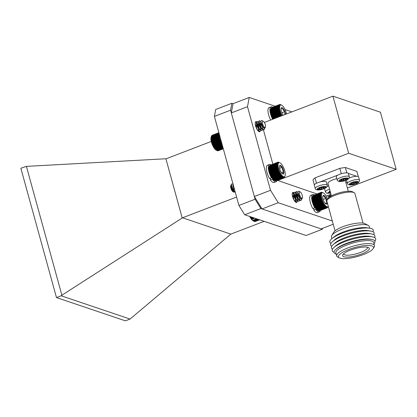 <?xml version="1.0" encoding="UTF-8"?>
<svg xmlns="http://www.w3.org/2000/svg" width="417" height="417" viewBox="0 0 417 417"><rect width="100%" height="100%" fill="white"/><g stroke="black" fill="none" stroke-linecap="round" stroke-linejoin="round"><path stroke-width="0.63" d="M272.614 119.293A9.231 3.174 -111 0 1 271.055 106.841A9.231 3.174 -111 0 1 272.64 107.185M270.669 120.039A9.231 3.174 -111 0 1 269.111 107.586L271.055 106.841M281.6 115.848L280.985 115.77L281.246 115.102L280.605 115.014L280.896 114.367L280.25 114.227L280.573 113.612L279.922 113.419L280.271 112.835L279.619 112.6L280 112.058L279.354 111.777L279.765 111.276L279.119 110.964L279.557 110.505L278.921 110.161L279.39 109.754L278.764 109.384L279.265 109.03L278.655 108.634L279.176 108.337L278.582 107.93L279.129 107.69L278.556 107.273L279.124 107.091L278.572 106.669L279.161 106.549L278.629 106.126L279.239 106.064L278.733 105.657L279.359 105.647L278.879 105.256L279.515 105.303L279.067 104.933L279.708 105.037L279.291 104.688L279.937 104.844L279.552 104.531L271.665 107.617M279.291 104.688L271.451 107.695L271.139 108.326M279.067 104.933L271.227 107.94L270.941 108.592M278.879 105.256L271.04 108.264L270.784 108.936A7.928 2.726 -111 0 1 270.789 108.931A7.928 2.726 -111 0 1 270.789 108.926L270.669 109.353A7.928 2.726 -111 0 1 270.784 108.936L270.795 108.91M270.669 109.353L270.591 109.833A7.928 2.726 -111 0 1 270.669 109.353M270.591 109.833L270.555 110.38A7.928 2.726 -111 0 1 270.591 109.833M270.555 110.38L270.56 110.979A7.928 2.726 -111 0 1 270.555 110.38M270.56 110.979L270.607 111.626A7.928 2.726 -111 0 1 270.56 110.979L279.129 107.69M270.607 111.626L270.69 112.319A7.928 2.726 -111 0 1 270.607 111.626L279.176 108.337M270.69 112.319L270.821 113.043A7.928 2.726 -111 0 1 270.69 112.319L279.265 109.03M270.821 113.043L270.987 113.794A7.928 2.726 -111 0 1 270.821 113.043L279.39 109.754M270.987 113.794L271.191 114.566A7.928 2.726 -111 0 1 270.987 113.794L279.557 110.505M271.191 114.566L271.431 115.342A7.928 2.726 -111 0 1 271.191 114.566L279.765 111.276M271.431 115.342L271.702 116.124A7.928 2.726 -111 0 1 271.431 115.342L280 112.058M271.702 116.124L272.004 116.901A7.928 2.726 -111 0 1 271.702 116.124L280.271 112.835M272.004 116.901L272.327 117.657A7.928 2.726 -111 0 1 272.004 116.901L280.573 113.612M272.327 117.657L272.676 118.392A7.928 2.726 -111 0 1 272.327 117.657L280.896 114.367M272.676 118.392L273.041 119.095A7.928 2.726 -111 0 1 272.676 118.392L281.246 115.102M286.573 113.94A7.511 2.58 69 0 0 281.678 105.167A7.511 2.58 69 0 0 279.823 109.056A7.511 2.58 69 0 0 282.142 115.639M285.515 114.347A4.665 1.605 69 0 0 284.863 111.641A4.665 1.605 69 0 0 282.69 108.05A4.665 1.605 69 0 0 281.199 108.191A4.665 1.605 69 0 0 281.126 108.441A4.665 1.605 69 0 0 281.736 112.423A4.665 1.605 69 0 0 283.2 115.233M284.837 114.607L284.863 111.641C283.435 110.729 282.71 109.53 282.69 108.05L281.126 108.441M281.876 112.788L284.863 111.641M281.089 108.665L282.69 108.05M281.157 104.891L280.448 104.594M279.552 104.531L280.516 104.568M278.733 105.657L270.894 108.665M278.629 106.126L270.795 109.134M278.572 106.669L270.732 109.676M278.556 107.273L270.716 110.281M278.582 107.93L270.742 110.938M278.655 108.634L270.815 111.641M278.764 109.384L270.93 112.392M278.921 110.161L271.081 113.169M279.119 110.964L271.279 113.971M279.354 111.777L271.514 114.784M279.619 112.6L271.78 115.608M279.922 113.419L272.082 116.426M280.25 114.227L272.41 117.234M280.605 115.014L272.765 118.021M280.985 115.77L273.145 118.777M281.616 115.806L273.041 119.095M275.929 180.764L283.868 177.788L283.946 177.293L283.565 177.84L283.643 177.298L283.232 177.798L283.315 177.22L282.877 177.673L282.966 177.058L282.497 177.465L282.601 176.824L282.106 177.178L282.22 176.511L281.694 176.808L281.824 176.12L281.282 176.36L281.428 175.666L280.86 175.849L281.032 175.145L280.443 175.27L280.636 174.567L280.026 174.634L280.245 173.941L279.625 173.946L279.87 173.263L279.234 173.217L279.505 172.555L278.864 172.45L279.166 171.809L278.514 171.653L278.848 171.048L278.191 170.845L278.556 170.272L277.899 170.021L278.29 169.49L277.644 169.198L278.066 168.713L277.42 168.385L277.868 167.947L277.237 167.592L277.717 167.201L277.091 166.821L277.597 166.487L276.992 166.086L277.524 165.804L276.935 165.393L277.487 165.168L276.919 164.751L277.493 164.585L276.951 164.168L277.545 164.063L277.024 163.646L277.633 163.6L277.138 163.193L277.764 163.203L277.295 162.818L277.936 162.88L277.493 162.515L278.139 162.635L277.727 162.296L278.379 162.468L277.998 162.166L278.65 162.385L278.301 162.119L280.042 162.833A7.511 2.58 69 0 0 279.062 170.105A7.511 2.58 69 0 0 285.051 175.885A7.511 2.58 69 0 0 284.076 168.77A7.511 2.58 69 0 0 280.042 162.833M277.998 162.166L270.138 165.21M277.727 162.296L269.888 165.309L269.57 165.924M277.493 162.515L269.653 165.523L269.361 166.169M277.295 162.818L269.455 165.825L269.064 166.889A7.928 2.726 -111 0 1 269.153 166.591A7.928 2.726 -111 0 1 269.194 166.492L277.138 163.193M269.064 166.889L268.975 167.347A7.928 2.726 -111 0 1 269.064 166.889M268.975 167.347L268.923 167.874A7.928 2.726 -111 0 1 268.975 167.347M268.923 167.874L268.918 168.458A7.928 2.726 -111 0 1 268.923 167.874M268.918 168.458L268.949 169.093A7.928 2.726 -111 0 1 268.918 168.458L277.487 165.168M268.949 169.093L269.028 169.771A7.928 2.726 -111 0 1 268.949 169.093L277.524 165.804M269.028 169.771L269.142 170.49A7.928 2.726 -111 0 1 269.028 169.771L277.597 166.487M269.142 170.49L269.299 171.236A7.928 2.726 -111 0 1 269.142 170.49L277.717 167.201M269.299 171.236L269.491 171.997A7.928 2.726 -111 0 1 269.299 171.236L277.868 167.947M269.491 171.997L269.721 172.779A7.928 2.726 -111 0 1 269.491 171.997L278.066 168.713M269.721 172.779L269.981 173.561A7.928 2.726 -111 0 1 269.721 172.779L278.29 169.49M269.981 173.561L270.273 174.337A7.928 2.726 -111 0 1 269.981 173.561L278.556 170.272M270.273 174.337L270.591 175.098A7.928 2.726 -111 0 1 270.273 174.337L278.848 171.048M270.591 175.098L270.935 175.838A7.928 2.726 -111 0 1 270.591 175.098L279.166 171.809M270.935 175.838L271.295 176.553A7.928 2.726 -111 0 1 270.935 175.838L279.505 172.555M271.295 176.553L271.675 177.225A7.928 2.726 -111 0 1 271.295 176.553L279.87 173.263M271.675 177.225L272.061 177.856A7.928 2.726 -111 0 1 271.675 177.225L280.245 173.941M272.061 177.856L272.457 178.434A7.928 2.726 -111 0 1 272.061 177.856L280.636 174.567M272.457 178.434L272.859 178.956A7.928 2.726 -111 0 1 272.457 178.434L281.032 175.145M272.859 178.956L273.255 179.409A7.928 2.726 -111 0 1 272.859 178.956L281.428 175.666M273.255 179.409L273.646 179.8A7.928 2.726 -111 0 1 273.255 179.409M273.646 179.8L274.032 180.113A7.928 2.726 -111 0 1 273.646 179.8M275.074 180.587L275.726 180.848L283.565 177.84M274.032 180.113L274.396 180.347A7.928 2.726 -111 0 1 274.032 180.113M274.396 180.347L274.438 180.373A7.928 2.726 -111 0 1 274.396 180.347L275.038 180.681L282.877 177.673M233.061 184.251L231.44 183.965L231.32 184.851A5.098 1.751 69 0 0 232.008 188.348L233.265 190.647L235.376 192.607M233.113 184.387L233.916 187.306M231.32 184.851L233.515 190.548L235.313 192.367M233.416 188.474A3.367 1.157 -111 0 1 233.744 191.497M231.023 185.31A3.597 1.235 69 0 0 230.836 185.612A3.597 1.235 69 0 0 230.752 185.951L231.326 188.713L233.796 192.164L232.978 191.731A3.367 1.157 -111 0 1 231.086 188.838A3.367 1.157 -111 0 1 230.737 185.883A3.367 1.157 -111 0 1 231.018 185.529M232.008 188.348C230.914 185.628 230.737 184.58 231.471 185.211M235.042 191.393L233.244 190.814L232.702 190.162L231.164 186.91L231.028 185.179L231.44 183.965M233.796 192.164L235.105 191.622M233.082 183.683L233.186 186.133L234.318 188.765M230.752 185.951L232.451 190.256L234.463 191.648L235 191.231M233.009 184.512L232.936 186.227L234.542 189.573M281.042 172.112A4.665 1.605 69 0 0 282.674 173.962A4.665 1.605 69 0 0 283.221 174.082A4.665 1.605 69 0 0 283.841 171.668A4.665 1.605 69 0 0 282.283 167.285A4.665 1.605 69 0 0 280.109 165.314A4.665 1.605 69 0 0 279.562 165.857A4.665 1.605 69 0 0 279.489 167.723A4.665 1.605 69 0 0 281.042 172.112M283.221 174.082C282.71 173.561 282.919 172.753 283.841 171.668C282.606 170.48 282.09 169.021 282.283 167.285C280.849 166.904 280.125 166.247 280.109 165.314M281.366 172.617L283.841 171.668M279.588 168.317L282.283 167.285M284.832 176.469L283.868 177.788M274.746 180.509L275.392 180.806L283.232 177.798M277.024 163.646L269.184 166.654M276.951 164.168L269.111 167.175M276.919 164.751L269.08 167.759M276.935 165.393L269.095 168.4M276.992 166.086L269.153 169.093M277.091 166.821L269.257 169.828M277.237 167.592L269.398 170.6M277.42 168.385L269.58 171.392M277.644 169.198L269.804 172.205M277.899 170.021L270.065 173.029M278.191 170.845L270.352 173.853M278.514 171.653L270.675 174.66M278.864 172.45L271.024 175.458M279.234 173.217L271.394 176.224M279.625 173.946L271.785 176.954M280.026 174.634L272.186 177.642M280.443 175.27L272.603 178.278M280.86 175.849L273.02 178.857M281.282 176.36L273.443 179.373M281.694 176.808L273.854 179.816M282.106 177.178L274.266 180.186M282.497 177.465L274.657 180.472M328.268 206.29L327.392 207.781L327.475 207.312L327.11 207.885L327.189 207.369L326.798 207.901L326.881 207.348L326.459 207.833L326.542 207.239L326.094 207.676L326.188 207.056L325.708 207.442L325.813 206.79L325.307 207.124L325.427 206.451L324.9 206.728L325.036 206.04L324.478 206.259L324.634 205.56L324.061 205.722L324.238 205.018L323.644 205.122L323.842 204.424L323.232 204.466L323.456 203.777L322.831 203.762L323.086 203.084L322.45 203.016L322.732 202.365L322.086 202.24L322.398 201.614L321.747 201.442L322.086 200.843L321.434 200.624L321.804 200.066L321.153 199.8L321.554 199.284L320.908 198.982L321.34 198.508L320.699 198.174L321.158 197.752L320.527 197.387L321.017 197.012L320.402 196.626L320.913 196.308L320.313 195.907L320.85 195.646L320.272 195.229L320.835 195.026L320.272 194.609L320.855 194.463L320.319 194.046L320.918 193.957L320.407 193.545L321.022 193.519L320.537 193.118L321.168 193.149L320.709 192.769L321.345 192.852L320.918 192.498L321.564 192.638L321.168 192.31L313.261 195.437M320.918 192.498L313.078 195.505L312.776 196.141M320.709 192.769L312.87 195.776L312.594 196.438M320.537 193.118L312.698 196.126L312.453 196.808A7.928 2.726 -111 0 1 312.5 196.662A7.928 2.726 -111 0 1 312.531 196.584M312.698 196.126L312.5 196.662M312.453 196.808L312.349 197.246A7.928 2.726 -111 0 1 312.453 196.808M312.349 197.246L312.281 197.752A7.928 2.726 -111 0 1 312.349 197.246M312.281 197.752L312.26 198.315A7.928 2.726 -111 0 1 312.281 197.752M312.26 198.315L312.281 198.935A7.928 2.726 -111 0 1 312.26 198.315M312.281 198.935L312.343 199.597A7.928 2.726 -111 0 1 312.281 198.935L320.85 195.646M312.343 199.597L312.448 200.301A7.928 2.726 -111 0 1 312.343 199.597L320.913 196.308M312.448 200.301L312.588 201.036A7.928 2.726 -111 0 1 312.448 200.301L321.017 197.012M312.588 201.036L312.766 201.797A7.928 2.726 -111 0 1 312.588 201.036L321.158 197.752M312.766 201.797L312.985 202.573A7.928 2.726 -111 0 1 312.766 201.797L321.34 198.508M312.985 202.573L313.235 203.355A7.928 2.726 -111 0 1 312.985 202.573L321.554 199.284M313.235 203.355L313.516 204.132A7.928 2.726 -111 0 1 313.235 203.355L321.804 200.066M313.516 204.132L313.824 204.903A7.928 2.726 -111 0 1 313.516 204.132L322.086 200.843M313.824 204.903L314.157 205.654A7.928 2.726 -111 0 1 313.824 204.903L322.398 201.614M314.157 205.654L314.517 206.373A7.928 2.726 -111 0 1 314.157 205.654L322.732 202.365M314.517 206.373L314.887 207.067A7.928 2.726 -111 0 1 314.517 206.373L323.086 203.084M314.887 207.067L315.273 207.708A7.928 2.726 -111 0 1 314.887 207.067L323.456 203.777M315.273 207.708L315.669 208.307A7.928 2.726 -111 0 1 315.273 207.708L323.842 204.424M315.669 208.307L316.065 208.849A7.928 2.726 -111 0 1 315.669 208.307L324.238 205.018M316.065 208.849L316.461 209.329A7.928 2.726 -111 0 1 316.065 208.849L324.634 205.56M316.461 209.329L316.857 209.741A7.928 2.726 -111 0 1 316.461 209.329M316.857 209.741L317.243 210.079A7.928 2.726 -111 0 1 316.857 209.741M317.243 210.079L317.618 210.34A7.928 2.726 -111 0 1 317.243 210.079M317.973 210.528L318.619 210.84L326.459 207.833M318.307 210.632L318.958 210.908L326.798 207.901M319.13 210.84L327.11 207.885M319.547 210.788L327.392 207.781M327.6 199.316A7.511 2.58 69 0 0 323.389 192.899A7.511 2.58 69 0 0 321.497 196.511A7.511 2.58 69 0 0 325.005 205.122A7.511 2.58 69 0 0 328.268 206.248M326.928 200.478A4.665 1.605 69 0 0 326.136 198.32A4.665 1.605 69 0 0 323.894 195.448A4.665 1.605 69 0 0 322.909 195.922A4.665 1.605 69 0 0 322.768 196.897A4.665 1.605 69 0 0 323.884 201.213A4.665 1.605 69 0 0 326.021 204.028A4.665 1.605 69 0 0 326.13 204.08A4.665 1.605 69 0 0 327.256 202.631A4.665 1.605 69 0 0 327.256 202.573M325.974 204.002L326.13 204.08C325.786 203.877 326.162 203.392 327.256 202.631C326.172 201.479 325.797 200.04 326.136 198.32C324.676 197.637 323.931 196.678 323.894 195.448L322.914 196.235M325.265 203.397L327.256 202.631M323.206 199.441L326.136 198.32M321.45 192.206L323.389 192.899M328.278 206.285L327.991 206.983M320.407 193.545L312.568 196.553M320.319 194.046L312.479 197.053M320.272 194.609L312.432 197.616M320.272 195.229L312.432 198.237M320.313 195.907L312.474 198.914M320.402 196.626L312.562 199.634M320.527 197.387L312.687 200.395M320.699 198.174L312.859 201.182M320.908 198.982L313.068 201.99M321.153 199.8L313.313 202.808M321.434 200.624L313.594 203.632M321.747 201.442L313.907 204.45M322.086 202.24L314.246 205.247M322.45 203.016L314.611 206.024M322.831 203.762L314.991 206.769M323.232 204.466L315.393 207.473M323.644 205.122L315.805 208.13M324.061 205.722L316.222 208.729M324.478 206.259L316.639 209.266M324.9 206.728L317.061 209.735M325.307 207.124L317.467 210.132M325.708 207.442L317.869 210.449M326.094 207.676L318.254 210.689M222.089 144.36A9.231 3.174 -111 0 1 219.061 133.367M269.418 164.507L267.479 165.252A9.231 3.174 -111 0 0 269.486 178.518L271.425 177.772A9.231 3.174 -111 0 1 269.418 164.507A9.231 3.174 -111 0 1 271.008 164.851M276.987 180.431A9.231 3.174 -111 0 1 276.033 181.744A9.231 3.174 -111 0 1 272.332 179.19L272.39 178.335M276.033 181.744L274.094 182.49A9.231 3.174 -111 0 1 270.388 179.935L272.332 179.19M270.388 179.935L270.508 178.127M271.608 177.121L271.425 177.772M333.225 224.252L321.116 228.902L262.053 208.948L254.339 196.516L231.31 112.908L233.056 103.666L249.246 97.458L247.5 106.695L231.31 112.908M247.5 106.695L270.529 190.303L254.339 196.516M270.529 190.303L278.243 202.74L262.053 208.948L260.886 208.552L244.696 214.765L238.91 205.44L214.39 116.416L215.698 109.489L231.888 103.275L233.056 103.671M278.243 202.74L332.333 221.01M291.942 111.881L285.04 109.546M275.168 106.215L249.246 97.458M328.935 197.512L328.956 197.533A5.379 1.85 -111 0 1 327.684 195.578M260.297 130.802A5.379 1.85 -111 0 1 259.713 131.699A5.379 1.85 -111 0 1 255.6 125.939A5.379 1.85 -111 0 1 255.861 121.655A5.379 1.85 -111 0 1 256.773 121.847M297.295 201.531A5.379 1.85 -111 0 1 296.711 202.427A5.379 1.85 -111 0 1 292.598 196.668A5.379 1.85 -111 0 1 292.859 192.383A5.379 1.85 -111 0 1 293.771 192.576M277.31 180.306L316.894 193.947M262.595 126.877L262.746 127.425M263.424 129.89L272.859 164.136M396.15 169.307L380.419 112.199L332.922 96.155L348.654 153.263L396.15 169.307L347.377 188.02M326.172 196.157L331.009 194.301M277.394 180.603L348.654 153.263M264.326 122.473L332.922 96.155M339.808 174.243A6.25 1.611 164.6 0 0 336.321 176.761L337.217 180.014A6.25 1.611 -15.4 0 1 340.705 177.491A6.25 1.611 -15.4 0 1 349.274 176.693L348.377 173.441A6.25 1.611 164.6 0 0 339.808 174.243M347.663 178.497L345.391 179.534L346.292 179.873L344.254 180.655L342.31 180.551L340.522 181.233L339.579 180.915L341.846 179.878L340.944 179.539L342.983 178.757L344.932 178.862L346.715 178.179L347.663 178.497M340.355 180.618L340.522 181.233M341.685 179.289L341.935 179.195L342.31 180.551M343.426 180.379L343.055 179.023L341.935 179.195M343.055 179.023L343.884 179.3L344.254 180.655M343.884 179.3L345.187 178.799M358.286 176.553L356.869 171.397L345.359 167.509A23.263 5.984 164.6 0 0 339.819 168.369L315.007 177.887A23.263 5.984 164.6 0 0 312.979 179.935L314.335 184.861M346.824 172.836L345.359 167.509M339.819 168.369L341.294 173.733M356.775 176.282L348.377 173.446M345.948 182.844L347.142 182.385M324.171 188.625L324.535 188.75M316.482 183.251L315.007 177.887M338.01 175.051L319.917 181.994M317.78 182.693A6.25 1.611 164.6 0 0 314.293 185.211L315.189 188.463A6.25 1.611 -15.4 0 1 318.677 185.946A6.25 1.611 -15.4 0 1 327.246 185.143L326.349 181.89A6.25 1.611 164.6 0 0 317.78 182.693M325.635 186.946L323.363 187.984L324.264 188.328L322.226 189.109L320.277 189L318.494 189.688L317.551 189.365L319.818 188.333L318.916 187.989L320.954 187.207L321.783 187.488L324.687 186.628L325.635 186.946M318.322 189.068L318.494 189.688M319.657 187.744L319.907 187.65L320.277 189M321.398 188.828L321.027 187.473L319.907 187.65M321.027 187.473L321.856 187.754L322.226 189.109M321.856 187.754L323.159 187.254M328.69 185.893A6.25 1.611 164.6 0 0 327.997 186.144A6.25 1.611 164.6 0 0 327.074 186.529M324.504 188.484A6.25 1.611 164.6 0 0 324.515 188.666L325.411 191.914A6.25 1.611 -15.4 0 1 328.893 189.396A6.25 1.611 -15.4 0 1 329.586 189.146M329.878 191.195L330.123 191.101L330.499 192.456L328.711 193.139L327.767 192.821L330.04 191.784L329.133 191.439L330.118 191.064M328.544 192.524L328.711 193.139M363.077 223.126L354.909 193.478A14.538 3.743 164.6 0 0 354.137 192.654A14.538 3.743 164.6 0 0 339.897 193.733A14.538 3.743 164.6 0 0 327.116 200.097A14.538 3.743 164.6 0 0 326.876 201.197L335.044 230.846M368.253 225.425L364.859 223.653A16.722 4.3 164.6 0 0 348.482 224.888A16.722 4.3 164.6 0 0 333.782 232.212L331.77 235.469A19.63 5.051 -15.4 0 1 349.029 226.874A19.63 5.051 -15.4 0 1 368.253 225.425A19.63 5.051 -15.4 0 1 369.295 226.53L369.754 228.198M354.137 192.654L352.443 191.768A13.083 3.367 164.6 0 0 339.626 192.737A13.083 3.367 164.6 0 0 328.122 198.471L327.116 200.097M331.906 238.623L331.447 236.955A19.63 5.051 -15.4 0 1 331.77 235.469M330.978 243.377A22.539 5.796 -15.4 0 1 332.036 238.514L334.163 236.778A19.63 5.051 -15.4 0 1 366.866 227.771L369.587 228.172A22.539 5.796 -15.4 0 1 371.344 228.573A22.539 5.796 -15.4 0 1 372.98 231.805M336.847 178.653A8.726 2.247 164.6 0 0 328.007 183.402L331.442 195.881M332.036 238.514A22.539 5.796 -15.4 0 1 369.587 228.172M331.77 246.244A22.539 5.796 -15.4 0 1 332.354 241.782L334.309 240.025A19.891 5.119 -15.4 0 1 350.619 232.655A19.891 5.119 -15.4 0 1 368.404 230.637L370.984 231.143A22.539 5.796 -15.4 0 1 372.136 231.44A22.539 5.796 -15.4 0 1 373.773 234.672M332.354 241.782A22.539 5.796 -15.4 0 1 350.833 233.431A22.539 5.796 -15.4 0 1 370.984 231.143M332.558 249.105A22.539 5.796 -15.4 0 1 333.147 244.649L335.101 242.892A19.891 5.119 -15.4 0 1 351.411 235.522A19.891 5.119 -15.4 0 1 369.196 233.504L371.771 234.01A22.539 5.796 -15.4 0 1 372.923 234.307A22.539 5.796 -15.4 0 1 374.56 237.539M333.147 244.649A22.539 5.796 -15.4 0 1 351.625 236.298A22.539 5.796 -15.4 0 1 371.771 234.01M334.08 252.295A22.539 5.796 -15.4 0 1 333.934 247.516L335.888 245.759A19.891 5.119 -15.4 0 1 352.198 238.388A19.891 5.119 -15.4 0 1 369.983 236.366L372.563 236.877A22.539 5.796 -15.4 0 1 374.888 241.057M333.934 247.516A22.539 5.796 -15.4 0 1 352.412 239.165A22.539 5.796 -15.4 0 1 372.563 236.877M336.159 254.073A21.178 5.447 -15.4 0 1 335.972 254.01A21.178 5.447 -15.4 0 1 335.727 249.481L336.681 248.626A19.891 5.119 -15.4 0 1 352.99 241.255A19.891 5.119 -15.4 0 1 370.77 239.233L372.032 239.483A21.178 5.447 -15.4 0 1 374.007 243.648M335.727 249.481A21.178 5.447 -15.4 0 1 353.095 241.636A21.178 5.447 -15.4 0 1 372.032 239.483M339.407 257.914L337.707 257.028A19.63 5.051 -15.4 0 1 336.67 255.918L335.847 252.942A19.63 5.051 -15.4 0 1 350.03 243.882A19.63 5.051 -15.4 0 1 371.98 241.125A19.63 5.051 -15.4 0 1 373.695 242.517L374.518 245.493A19.63 5.051 -15.4 0 1 374.19 246.979L373.184 248.61A18.176 4.676 -15.4 0 1 357.207 256.57A18.176 4.676 -15.4 0 1 339.407 257.914A18.176 4.676 -15.4 0 1 349.331 249.283A18.176 4.676 -15.4 0 1 371.901 245.947A18.176 4.676 -15.4 0 1 373.184 248.61M336.67 255.918A19.63 5.051 -15.4 0 1 350.853 246.864A19.63 5.051 -15.4 0 1 372.803 244.107A19.63 5.051 -15.4 0 1 374.518 245.493M361.596 253.963A13.844 3.56 164.6 0 0 368.555 247.589A13.844 3.56 164.6 0 0 355.018 248.626A13.844 3.56 164.6 0 0 342.863 254.662A13.844 3.56 164.6 0 0 347.648 257.08A13.844 3.56 164.6 0 0 361.596 253.963M343.65 253.776A12.359 3.18 164.6 0 0 343.676 253.969A12.359 3.18 164.6 0 0 344.76 254.865A12.359 3.18 164.6 0 0 360.622 252.405A12.359 3.18 164.6 0 0 367.502 247.406A12.359 3.18 164.6 0 0 367.424 247.224M359.49 180.144C359.553 181.895 358.271 183.162 355.644 183.928C353.772 184.377 354.424 184.752 349.858 184.986C348.341 184.747 347.533 184.236 347.439 183.464A6.25 1.611 -15.4 0 1 350.921 180.942A6.25 1.611 -15.4 0 1 359.49 180.144L358.599 176.891A6.25 1.611 164.6 0 0 350.025 177.694A6.25 1.611 164.6 0 0 349.102 178.075M346.532 180.029A6.25 1.611 164.6 0 0 346.543 180.212L347.439 183.464M357.88 181.948L355.607 182.985L356.514 183.324L354.476 184.105L352.527 184.001L350.744 184.684L349.795 184.366L352.068 183.329L351.161 182.99L353.204 182.208L355.148 182.312L356.936 181.63L357.88 181.948M350.572 184.069L350.744 184.684M351.906 182.745L352.151 182.646L352.527 184.001M353.647 183.829L353.272 182.474L352.151 182.646M353.272 182.474L354.101 182.755L354.476 184.105M354.101 182.755L355.409 182.25M211.273 141.457L166.247 158.736L26.407 166.378L61.898 295.215L61.127 295.778L130.047 319.057L230.83 234.109L182.516 217.789L182.219 218.008L165.898 158.762M238.91 205.44L255.1 199.227L254.365 196.558M231.315 112.877L230.58 110.203L214.39 116.416M244.696 214.765L306.094 235.501L322.278 229.287L321.121 228.897M236.595 197.038L182.516 217.789M264.133 221.328L230.83 234.109M182.219 218.008L61.898 295.215M130.047 319.057L125.392 320.845L56.472 297.566L61.127 295.778M56.472 297.566L20.85 168.239L26.407 166.378M231.888 103.275L230.58 110.203M255.1 199.227L260.886 208.552M322.278 229.287L322.45 228.386M330.817 196.23L329.758 194.781M329.143 197.371L327.736 195.557M329.628 194.833L329.691 195.166M329.732 195.474L329.8 196.131M330.598 196.365L329.508 194.875M329.404 195.073L329.555 197.001M330.566 196.381L329.06 195.047M329.826 194.755L329.863 195.422M329.857 195.609L329.279 197.116M327.804 195.531L327.83 195.849M330.759 196.266L329.31 194.953M330.082 194.656L330.092 195.745M330.082 195.839L329.638 196.933L328.476 196.913M328.059 195.432L328.085 196.303M264.858 128.207L264.024 129.734L261.829 128.618L259.41 124.167L259.16 120.763L260.698 121.462M262.799 127.117L262.846 127.519M262.684 129.666L262.001 130.511L259.801 129.395L257.388 124.944L257.138 121.54L258.285 121.832L259.697 123.468L260.901 127.842M258.811 122.494L260.729 127.586M260.776 127.894L260.839 128.551M260.901 128.003L260.854 129.26L259.979 131.287L257.779 130.172L256.356 128.055M255.407 122.134L257.67 124.245L258.879 128.618M256.789 123.27L258.707 128.363M258.754 128.671L258.816 129.327M255.402 125.142L256.559 128.504M264.607 128.3L263.773 129.833L261.574 128.712L259.16 124.261L258.691 121.67L259.238 120.675M262.47 126.716L262.621 128.644M262.496 129.546L261.751 130.604L259.551 129.489L257.133 125.037L256.669 122.447L257.216 121.451M258.832 123.015L260.328 126.924M260.443 127.493L260.599 129.421M260.469 130.323L259.723 131.386L257.873 130.636M256.512 123.333L258.305 127.701M258.42 128.269L258.571 130.198M262.319 122.16A3.367 1.157 69 0 0 263.622 126.268A3.367 1.157 69 0 0 265.452 127.081A3.367 1.157 69 0 0 265.551 126.455A3.367 1.157 69 0 0 263.21 121.232A3.367 1.157 69 0 0 262.319 122.16M265.452 127.081L265.228 127.696L263.273 127.612L260.703 121.326L261.647 120.409L263.21 121.232M263.825 128.076L262.611 127.284L260.807 124.183L260.708 121.701M262.908 127.576L262.34 128.759M263.148 127.482L262.22 128.822L260.589 128.061L258.785 124.959L258.504 122.598L259.166 122.744M260.896 128.029L260.317 129.536M259.645 129.598L258.566 128.837L256.757 125.736L256.481 123.375L257.143 123.521M258.874 128.806L258.295 130.312M255.287 124.49L256.851 129.067M263.106 127.43L261.058 124.084L260.719 121.858M262.475 128.723L260.839 127.967L259.035 124.86L258.644 122.947L258.884 122.395L259.947 123.369L261.078 126.732L261.136 128.165M261.125 128.259L260.453 129.499L258.816 128.744L257.013 125.637L256.622 123.724L256.862 123.171L257.925 124.146L259.056 127.508L259.113 128.942M259.098 129.035L258.66 130.13L257.471 130.099M255.235 124.073L255.902 124.923L257.101 129.515M216.793 150.474L216.147 150.13A7.511 2.58 -111 0 1 212.112 144.193A7.511 2.58 -111 0 1 211.138 137.078L211.419 136.349L211.138 139.32L212.243 143.823L213.968 147.451L215.553 149.552L217.325 150.735L223.22 148.473M218.982 133.096L211.56 135.942L211.31 136.62M218.92 132.867L211.747 135.619L211.466 136.27M218.883 132.721L211.966 135.374L211.659 135.999M218.868 132.663L212.18 135.29M218.237 150.745L223.319 148.833M217.34 150.594L217.992 150.839L223.309 148.801M217.022 150.542L217.674 150.829L223.277 148.681M223.142 148.181L216.684 150.412M214.76 148.619L222.449 145.669M214.906 148.483L222.428 145.596M222.605 146.247L215.328 149.041M215.156 149.119L222.61 146.258M215.745 149.531L222.767 146.836M214.359 148.061L222.271 145.027M214.489 147.863L222.235 144.892M213.968 147.451L222.073 144.339M214.083 147.196L221.922 144.188M213.587 146.789L221.714 143.672M213.686 146.476L221.526 143.469M213.217 146.091L221.359 142.963M213.311 145.721L221.151 142.713M212.868 145.356L221.015 142.228M212.957 144.939L220.796 141.931M212.545 144.6L220.697 141.472M212.623 144.131L220.463 141.123M212.243 143.823L220.395 140.696M212.321 143.312L220.16 140.305M211.972 143.047L220.119 139.919M212.05 142.489L219.889 139.481M211.732 142.265L219.874 139.142M211.815 141.671L219.655 138.663M211.523 141.493L219.655 138.376M211.617 140.868L219.457 137.86M211.356 140.743L219.467 137.631M211.461 140.091L219.3 137.084M211.226 140.013L219.316 136.912M211.346 139.341L219.186 136.333M211.138 139.32L219.196 136.229M211.273 138.632L219.113 135.624M211.085 138.673L219.107 135.593M211.242 137.975L219.05 134.978M211.257 137.365L219.024 134.389M211.315 136.823L219.029 133.867M211.419 136.349L219.055 133.419M216.564 150.292L223.038 147.811M216.162 149.948L222.913 147.357M301.861 198.935L301.022 200.462L298.827 199.347L296.409 194.895L296.159 191.492L297.696 192.19M299.797 197.851L299.844 198.252M299.682 200.395L298.999 201.239L296.8 200.124L294.386 195.672L294.136 192.268L295.283 192.56L296.696 194.197L297.905 198.575M295.809 193.222L297.728 198.315M297.774 198.628L297.842 199.279M297.9 198.737L297.853 199.988L296.977 202.016L294.777 200.9L293.37 198.82M292.406 192.868L294.673 194.974L295.877 199.352M293.787 193.999L295.705 199.091M295.752 199.404L295.815 200.056M292.406 195.881L293.558 199.222M301.606 199.029L300.772 200.561L298.572 199.446L296.159 194.994L295.689 192.399L296.242 191.408M299.469 197.45L299.62 199.373M299.495 200.28L298.749 201.338L296.55 200.217L294.131 195.771L293.667 193.175L294.214 192.185M295.83 193.743L297.326 197.658M297.441 198.226L297.597 200.15M297.467 201.057L296.722 202.115L294.897 201.385M293.511 194.067L295.304 198.435M295.418 199.003L295.57 200.926M299.317 192.894A3.367 1.157 69 0 0 300.621 196.996A3.367 1.157 69 0 0 302.45 197.809A3.367 1.157 69 0 0 302.554 197.184A3.367 1.157 69 0 0 300.209 191.961A3.367 1.157 69 0 0 299.317 192.894M302.45 197.809L302.226 198.424L300.271 198.341L297.702 192.055L298.645 191.137L300.209 191.961M300.829 198.81L299.609 198.018L297.806 194.911L297.655 192.445M299.906 198.31L299.343 199.488M300.146 198.216L299.218 199.55L297.587 198.794L295.783 195.688L295.507 193.326L296.164 193.472M297.9 198.758L297.316 200.264M296.643 200.332L295.564 199.571L293.756 196.464L293.479 194.103L294.141 194.249M295.872 199.535L295.293 201.041M292.286 195.219L293.849 199.79M300.104 198.158L298.056 194.817L297.717 192.586M299.474 199.451L297.837 198.695L296.034 195.594L295.643 193.676L295.882 193.123L296.946 194.098L298.077 197.46L298.134 198.899M298.124 198.992L297.451 200.228L295.815 199.472L294.011 196.371L293.62 194.452L293.86 193.9L294.923 194.875L296.054 198.237L296.112 199.675M296.101 199.769L295.658 200.858L294.48 200.832M292.239 194.807L292.901 195.651L294.1 200.238M253.791 221.203L253.145 220.864A7.511 2.58 -111 0 1 249.783 216.48M250.309 216.454L250.586 217.518L252.155 219.848L254.323 221.463L259.103 219.629M255.235 221.479L259.655 219.816M254.339 221.323L254.995 221.568L259.603 219.801M254.021 221.276L254.672 221.563L259.421 219.738M258.66 219.478L253.682 221.146M251.759 219.352L254.808 218.18M251.904 219.212L254.698 218.143M252.744 220.259L256.596 218.784M251.357 218.789L253.823 217.846M251.487 218.597L253.619 217.778M250.966 218.18L252.765 217.492M251.081 217.924L252.473 217.393M250.586 217.518L251.649 217.111M250.685 217.205L251.269 216.986M250.216 216.819L250.481 216.72M253.562 221.02L258.087 219.285M253.161 220.682L257.398 219.055M312.766 194.572L310.827 195.318A9.231 3.174 -111 0 0 312.828 208.589L314.772 207.843A9.231 3.174 -111 0 1 312.766 194.572A9.231 3.174 -111 0 1 314.361 194.921M320.334 210.491A9.231 3.174 -111 0 1 319.38 211.815A9.231 3.174 -111 0 1 315.679 209.261L315.737 208.401M319.38 211.815L317.441 212.561A9.231 3.174 -111 0 1 313.735 210.006L315.679 209.261M313.735 210.006L313.855 208.192M314.955 207.186L314.772 207.843M341.669 179.044C343.545 178.247 345.599 177.929 347.825 178.09C348.424 178.883 347.669 179.638 345.573 180.363C343.691 181.166 341.638 181.484 339.412 181.322C338.818 180.53 339.568 179.774 341.669 179.044M345.875 179.18L345.709 178.565M341.622 179.279L341.773 179.816M319.641 187.499C321.517 186.696 323.571 186.378 325.797 186.545C326.396 187.332 325.641 188.093 323.54 188.818C321.663 189.615 319.61 189.938 317.384 189.771C316.79 188.984 317.54 188.223 319.641 187.499M323.847 187.634L323.681 187.014M319.594 187.728L319.745 188.27M330.686 193.134L330.061 190.871M329.811 191.179L329.962 191.721M351.885 182.5C353.762 181.697 355.816 181.379 358.047 181.541C358.641 182.333 357.89 183.089 355.79 183.819C353.913 184.616 351.859 184.934 349.628 184.773C349.034 183.98 349.785 183.225 351.885 182.5M356.097 182.63L355.925 182.015M351.844 182.729L351.99 183.272M281.678 105.167L281.068 104.844M230.737 185.883L230.836 185.612M233.244 190.814L234.119 191.716M285.051 175.885L284.78 176.626M349.274 176.693C349.337 178.445 348.049 179.706 345.422 180.478C343.556 180.926 344.202 181.296 339.636 181.536C338.119 181.291 337.311 180.785 337.217 180.014M345.182 178.768L345.391 179.534M341.674 179.258L341.846 179.878M327.246 185.143C327.303 186.899 326.021 188.161 323.394 188.932C321.528 189.381 322.174 189.751 317.608 189.985C316.091 189.745 315.283 189.235 315.189 188.463M323.149 187.217L323.363 187.984M319.646 187.707L319.818 188.333M330.702 193.186L326.824 193.264L325.411 191.914M329.868 191.158L330.04 191.784M345.307 180.519L348.263 191.247M355.399 182.219L355.607 182.985M351.896 182.709L352.068 183.329M329.857 195.583L329.811 196.84M330.744 196.522L329.873 195.625M258.874 128.78L258.827 130.036M261.787 128.942L260.917 128.045M258.691 121.67L258.644 122.947M259.76 129.718L258.889 128.822M256.669 122.447L256.622 123.724M263.273 127.612L262.939 127.268M260.703 121.326L260.667 122.171M295.877 199.514L295.825 200.765M298.786 199.675L297.915 198.773M295.689 192.399L295.643 193.676M296.758 200.452L295.893 199.55M293.667 193.175L293.62 194.452M300.271 198.341L299.938 197.997M297.702 192.055L297.665 192.899"/></g></svg>
